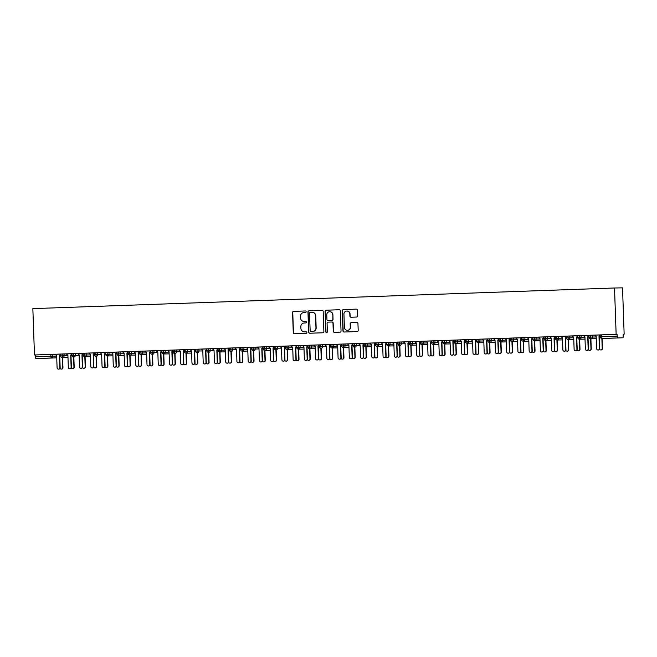 <?xml version="1.0" encoding="UTF-8"?>
<svg xmlns="http://www.w3.org/2000/svg" width="657" height="657" viewBox="0 0 657 657"><rect width="100%" height="100%" fill="white"/><g stroke="black" fill="none" stroke-linecap="round" stroke-linejoin="round"><path stroke-width="0.99" d="M306.146 311.705A0.788 0.772 -91 0 0 305.349 310.95L293.622 311.361A1.125 1.1 -91 0 0 292.562 312.518L293.268 332.697A1.125 1.1 -91 0 0 294.41 333.772L306.129 333.362A0.788 0.772 -91 0 0 306.876 332.549A0.788 0.772 -91 0 0 306.072 331.793L304.561 331.842A3.589 3.531 -91 0 1 300.906 328.385L300.84 326.701A3.589 3.531 -91 0 1 304.248 322.989L305.768 322.94A0.788 0.772 -91 0 0 306.507 322.127A0.788 0.772 -91 0 0 305.71 321.372L304.191 321.421A3.589 3.531 -91 0 1 300.536 317.963L300.479 316.28A3.589 3.531 -91 0 1 303.887 312.568L305.398 312.518A0.788 0.772 -91 0 0 306.146 311.705M356.62 317.035A1.125 1.1 -91 0 0 357.687 315.877L357.49 310.219A1.125 1.1 -91 0 0 356.349 309.135L343.324 309.603A1.125 1.1 -91 0 0 342.264 310.761L342.97 330.931A1.125 1.1 -91 0 0 344.087 332.015L357.129 331.555A1.125 1.1 -91 0 0 358.196 330.389L357.95 323.556A1.125 1.1 -91 0 0 356.808 322.472L351.24 322.669A1.125 1.1 -91 0 0 350.173 323.835L350.296 327.219A2.998 2.957 -91 0 1 347.397 330.323A2.998 2.957 -91 0 1 344.391 327.432L343.931 314.153A2.998 2.957 -91 0 1 346.822 311.048A2.998 2.957 -91 0 1 349.828 313.939L349.91 316.157A1.125 1.1 -91 0 0 351.027 317.241L356.62 317.035M34.468 354.977L32.85 308.626L614.517 287.996L616.135 334.347L34.468 354.977L35.371 354.961L35.437 356.792L50.86 356.242L50.794 354.419L35.371 354.961M323.178 311.434A1.125 1.1 -91 0 0 322.053 310.35A1.125 1.1 -91 0 0 322.037 310.359L309.012 310.818A1.125 1.1 -91 0 0 307.952 311.976L308.659 332.146A1.125 1.1 -91 0 0 309.8 333.23L322.817 332.771A1.125 1.1 -91 0 0 323.885 331.604L323.178 311.434M339.275 309.751L326.168 310.211L339.193 309.743A1.125 1.1 -91 0 1 339.209 309.743L339.193 309.743M334.512 332.352A1.125 1.1 -91 0 1 333.46 331.276L333.255 331.276A1.125 1.1 -91 0 0 334.405 332.36L339.973 332.163A1.125 1.1 -91 0 0 341.04 330.997L340.334 310.827A1.125 1.1 -91 0 0 339.209 309.743M333.255 331.276L332.976 323.096A1.125 1.1 -91 0 0 331.834 322.012L328.13 322.144A1.125 1.1 -91 0 0 327.071 323.301L327.367 331.818A0.788 0.772 -91 0 1 326.611 332.631A0.788 0.772 -91 0 1 325.823 331.875L325.108 311.369A1.125 1.1 -91 0 1 326.168 310.211M607.643 338.314A1.716 1.716 0 0 1 607.618 338.314A1.716 1.684 -91 0 0 607.643 338.314L623.074 337.772L602.034 338.412L623.074 337.772L623.247 334.224L624.15 334.208L622.532 287.856L614.517 287.996M35.79 358.5L56.74 357.851L35.79 358.5L35.437 356.792M624.15 334.208L623.247 334.241M616.135 334.347L617.038 334.331L617.465 337.87M55.213 354.295L66.472 353.909M617.038 334.331L601.615 334.881L601.672 336.704L617.104 336.162M594.733 335.16L601.615 334.881M50.794 354.419L55.229 354.312M588.984 335.333L594.749 335.177M577.749 335.735L588.959 335.357M566.49 336.302L565.275 337.624L565.693 349.729A1.429 1.404 -91 0 1 564.314 351.208A1.429 1.404 -91 0 1 562.885 349.828L562.458 337.723L560.667 336.359L572.272 335.973M577.725 335.76L572.255 335.957M544.029 336.926L561.029 336.368M532.786 337.328L544.004 336.951M521.527 337.895L520.311 339.217L520.738 351.323A1.429 1.404 -91 0 1 519.359 352.801A1.429 1.404 -91 0 1 517.921 351.421L517.502 339.324L515.712 337.953L527.308 337.567M532.761 337.353L526.947 337.558L528.745 338.922L529.164 351.027A1.429 1.404 -91 0 0 530.593 352.398A1.429 1.404 -91 0 0 531.973 350.928L532.236 350.92A1.429 1.404 89 0 1 530.856 352.398L530.593 352.398M510.308 338.125L516.065 337.961M499.065 338.519L510.284 338.15M487.831 338.922L499.041 338.544M465.345 339.718L482.345 339.16M489.21 338.864L489.637 342.404L495.099 342.305L489.605 342.404A1.716 1.684 -91 0 1 487.888 340.745L487.798 338.922L481.992 339.152L483.782 340.515L484.201 352.62A1.429 1.404 -91 0 0 485.638 354A1.429 1.404 -91 0 0 487.018 352.522L487.272 352.513A1.429 1.404 89 0 1 485.893 353.992L485.638 354M454.11 340.121L465.32 339.743M442.843 340.687L441.635 342.01L442.054 354.115A1.429 1.404 -91 0 1 440.675 355.593A1.429 1.404 -91 0 1 439.246 354.213L438.819 342.108L437.028 340.745L448.624 340.359M454.077 340.145L448.271 340.351L450.061 341.714L450.48 353.811A1.429 1.404 -91 0 0 451.917 355.191A1.429 1.404 -91 0 0 453.297 353.712L453.552 353.712A1.429 1.404 89 0 1 452.172 355.191L451.917 355.191M433.012 340.86L433.439 344.391L438.901 344.301L433.406 344.399A1.716 1.684 -91 0 1 431.69 342.74L431.6 340.917L437.39 340.753M420.39 341.312L431.6 340.942M409.147 341.714L414.912 341.55M420.365 341.336L414.551 341.541L416.341 342.905L416.768 355.01A1.429 1.404 -91 0 0 418.197 356.39A1.429 1.404 -91 0 0 419.577 354.911L419.831 354.903A1.429 1.404 89 0 1 418.452 356.381L418.197 356.39M399.292 342.059L399.719 345.59A1.716 1.684 -91 0 1 397.97 343.94L397.879 342.108L403.669 341.952M410.535 341.656L410.954 345.188L416.415 345.097L410.929 345.196A1.716 1.684 -91 0 1 409.212 343.537L409.122 341.714L403.308 341.944L405.098 343.307L405.525 355.412A1.429 1.404 -91 0 0 406.954 356.784A1.429 1.404 -91 0 0 408.334 355.314L408.597 355.306A1.429 1.404 89 0 1 407.217 356.784L406.954 356.784M386.669 342.511L392.426 342.346M397.879 342.133L392.073 342.338L393.863 343.71L394.282 355.807A1.429 1.404 -91 0 0 395.711 357.186A1.429 1.404 -91 0 0 397.091 355.708L397.354 355.7A1.429 1.404 89 0 1 395.974 357.178L395.711 357.186M375.426 342.905L386.645 342.535M364.183 343.307L369.948 343.143M376.814 342.855L377.233 346.387L382.694 346.288L377.208 346.387A1.716 1.684 -91 0 1 375.492 344.736L375.402 342.905L369.587 343.135L371.386 344.506L371.805 356.603A1.429 1.404 -91 0 0 373.233 357.983A1.429 1.404 -91 0 0 374.613 356.505L374.876 356.505A1.429 1.404 89 0 1 373.496 357.975L373.233 357.983M354.337 343.652L354.755 347.183A1.716 1.684 -91 0 1 353.014 345.533L352.924 343.71L358.706 343.545M365.571 343.25L365.998 346.789L371.46 346.691L365.965 346.789A1.716 1.684 -91 0 1 364.249 345.13L364.159 343.307L358.352 343.537L360.143 344.9L360.562 357.006A1.429 1.404 -91 0 0 361.999 358.385A1.429 1.404 -91 0 0 363.37 356.907L363.633 356.899A1.429 1.404 89 0 1 362.253 358.377L361.999 358.385M341.706 344.104L352.924 343.726M330.471 344.506L336.228 344.342M341.681 344.128L335.867 344.334L337.665 345.697L338.084 357.802A1.429 1.404 -91 0 0 339.513 359.182A1.429 1.404 -91 0 0 340.893 357.704L341.155 357.695A1.429 1.404 89 0 1 339.776 359.174L339.513 359.182M320.616 344.851L321.035 348.382A1.716 1.684 -91 0 1 319.294 346.732L319.203 344.9L324.985 344.744M331.851 344.449L332.278 347.98L337.739 347.882L332.245 347.98A1.716 1.684 -91 0 1 330.528 346.329L330.438 344.506L324.632 344.736L326.422 346.099L326.841 358.196A1.429 1.404 -91 0 0 328.278 359.576A1.429 1.404 -91 0 0 329.658 358.098L329.913 358.098A1.429 1.404 89 0 1 328.533 359.576L328.278 359.576M309.373 345.245L309.8 348.777L315.261 348.686L309.767 348.777A1.716 1.684 -91 0 1 308.051 347.126L307.961 345.303L313.75 345.139M319.203 344.925L313.389 345.13L315.179 346.494L315.606 358.599A1.429 1.404 -91 0 0 317.035 359.979A1.429 1.404 -91 0 0 318.415 358.5L318.678 358.492A1.429 1.404 89 0 1 317.298 359.97L317.035 359.979M296.75 345.697L307.961 345.327M285.508 346.099L291.265 345.935M298.13 345.648L298.557 349.179L304.019 349.081L298.524 349.179A1.716 1.684 -91 0 1 296.808 347.528L296.718 345.697L290.911 345.927L292.702 347.29L293.121 359.395A1.429 1.404 -91 0 0 294.558 360.775A1.429 1.404 -91 0 0 295.937 359.297L296.192 359.289A1.429 1.404 89 0 1 294.812 360.767L294.558 360.775M275.653 346.444L276.08 349.976A1.716 1.684 -91 0 1 274.33 348.325L274.24 346.494L280.03 346.338M286.895 346.042L287.314 349.573L292.776 349.483L287.29 349.581A1.716 1.684 -91 0 1 285.573 347.923L285.483 346.099L279.668 346.329L281.459 347.693L281.886 359.798A1.429 1.404 -91 0 0 283.315 361.169A1.429 1.404 -91 0 0 284.695 359.691L284.957 359.691A1.429 1.404 89 0 1 283.578 361.169L283.315 361.169M263.03 346.896L268.787 346.732M274.24 346.518L268.434 346.724L270.224 348.095L270.643 360.192A1.429 1.404 -91 0 0 272.072 361.572A1.429 1.404 -91 0 0 273.452 360.093L273.714 360.085A1.429 1.404 89 0 1 272.335 361.564L272.072 361.572M251.787 347.29L257.552 347.134M263.005 346.921L257.191 347.126L258.981 348.489L259.408 360.594A1.429 1.404 -91 0 0 260.837 361.966A1.429 1.404 -91 0 0 262.217 360.496L262.472 360.488A1.429 1.404 89 0 1 261.092 361.966L260.837 361.966M240.544 347.693L251.762 347.315L251.828 349.122A1.716 1.684 -91 0 0 253.594 350.772L253.569 350.772A1.716 1.716 0 0 1 251.828 349.122L253.241 349.064L253.594 350.772A1.716 1.684 -91 0 0 255.171 349.007L258.998 348.933M230.689 348.038L231.116 351.569A1.716 1.684 -91 0 1 229.375 349.918L229.285 348.087L235.066 347.931M240.519 347.717L234.713 347.923L236.504 349.286L236.922 361.391A1.429 1.404 -91 0 0 238.351 362.771A1.429 1.404 -91 0 0 239.731 361.293L239.994 361.284A1.429 1.404 89 0 1 238.614 362.763L238.351 362.771M218.067 348.489L229.285 348.111M206.824 348.892L212.589 348.727M219.454 348.432L219.873 351.971L225.335 351.873L219.849 351.971A1.716 1.684 -91 0 1 218.132 350.312L218.042 348.489L212.227 348.719L214.026 350.082L214.445 362.188A1.429 1.404 -91 0 0 215.874 363.567A1.429 1.404 -91 0 0 217.253 362.089L217.516 362.081A1.429 1.404 89 0 1 216.137 363.559L215.874 363.567M196.977 349.228L197.396 352.768A1.716 1.684 -91 0 1 195.655 351.117L195.564 349.286L196.977 349.228L206.799 348.908L206.865 350.715A1.716 1.684 -91 0 0 208.639 352.366L208.606 352.366A1.716 1.716 0 0 1 206.865 350.715L208.277 350.657L208.639 352.366A1.716 1.684 -91 0 0 210.207 350.6L214.034 350.534M178.852 349.91L190.111 349.524M195.564 349.31L189.75 349.516L191.54 350.879L191.967 362.984A1.429 1.404 -91 0 0 193.396 364.364A1.429 1.404 -91 0 0 194.776 362.886L195.039 362.878A1.429 1.404 89 0 1 193.659 364.356L193.396 364.364M173.111 350.082L178.868 349.926M161.868 350.485L173.078 350.107L173.144 351.914A1.716 1.684 -91 0 0 174.918 353.565L174.885 353.565A1.716 1.716 0 0 1 173.144 351.914L174.557 351.856L174.918 353.565A1.716 1.684 -91 0 0 176.487 351.791L180.314 351.725M152.013 350.83L152.44 354.361A1.716 1.684 -91 0 1 150.691 352.71L150.601 350.879L156.391 350.723M161.844 350.51L156.029 350.715L157.82 352.078L158.247 364.183A1.429 1.404 -91 0 0 159.676 365.555A1.429 1.404 -91 0 0 161.055 364.077L161.318 364.077A1.429 1.404 89 0 1 159.938 365.555L159.676 365.555M139.391 351.281L145.148 351.117M150.601 350.904L144.786 351.109L146.585 352.472L147.004 364.578A1.429 1.404 -91 0 0 148.433 365.957A1.429 1.404 -91 0 0 149.812 364.479L150.075 364.471A1.429 1.404 89 0 1 148.696 365.949L148.433 365.957M128.148 351.676L133.905 351.52M140.77 351.224L141.198 354.755L146.659 354.665L141.165 354.764A1.716 1.684 -91 0 1 139.448 353.105L139.358 351.281L133.552 351.511L135.342 352.875L135.761 364.98A1.429 1.404 -91 0 0 137.198 366.351A1.429 1.404 -91 0 0 138.578 364.873L138.832 364.873A1.429 1.404 89 0 1 137.453 366.351L137.198 366.351M116.905 352.078L128.123 351.7M100.176 352.694L111.427 352.316M116.88 352.103L111.411 352.3M94.427 352.875L100.193 352.71M83.184 353.277L94.403 352.899L94.468 354.698A1.716 1.684 -91 0 0 96.234 356.357L96.209 356.357A1.716 1.716 0 0 1 94.468 354.698L95.881 354.649L96.234 356.357A1.716 1.684 -91 0 0 97.811 354.583L101.638 354.517M73.329 353.614L73.756 357.153A1.716 1.684 -91 0 1 72.015 355.494L71.925 353.671L83.16 353.294M71.925 353.696L66.111 353.901L67.901 355.265L68.328 367.37A1.429 1.404 -91 0 0 69.757 368.749A1.429 1.404 -91 0 0 71.137 367.271L71.391 367.263A1.429 1.404 89 0 1 70.012 368.741L69.757 368.749M62.095 354.016L62.514 357.548L67.975 357.449L62.489 357.548A1.716 1.684 -91 0 0 64.09 355.782L67.917 355.716M75.259 353.556L75.325 355.38L71.983 355.494A1.716 1.716 0 0 0 73.732 357.153L73.732 357.153A1.716 1.684 -91 0 0 75.325 355.38L79.16 355.314M84.572 353.22L84.999 356.751L90.461 356.652L84.967 356.751A1.716 1.684 -91 0 0 86.568 354.985L90.395 354.911M95.815 352.817L95.881 354.649L97.811 354.583L97.745 352.76M107.05 352.423L107.477 355.954L112.938 355.856L107.444 355.954A1.716 1.684 -91 0 0 109.046 354.189L112.881 354.115M118.293 352.021L118.72 355.56L124.181 355.462L118.687 355.56A1.716 1.684 -91 0 0 120.288 353.786L124.116 353.721M129.536 351.626L129.955 355.158L135.416 355.059L129.93 355.158A1.716 1.684 -91 0 0 131.523 353.392L135.358 353.318M153.943 350.764L154.009 352.587L150.667 352.71A1.716 1.716 0 0 0 152.408 354.361L152.408 354.361A1.716 1.684 -91 0 0 154.009 352.587L157.836 352.522M163.256 350.427L163.675 353.959L169.136 353.868L163.65 353.959A1.716 1.684 -91 0 0 165.244 352.193L169.079 352.127M174.491 350.033L174.557 351.856L176.487 351.791L176.421 349.967M185.734 349.631L186.161 353.162L191.622 353.072L186.128 353.162A1.716 1.684 -91 0 0 187.73 351.396L191.557 351.331M198.907 349.171L198.964 350.994L195.622 351.117A1.716 1.716 0 0 0 197.371 352.768L197.371 352.768A1.716 1.684 -91 0 0 198.964 350.994L202.799 350.928M208.212 348.834L208.277 350.657L210.207 350.6L210.141 348.768M232.619 347.972L232.685 349.803L229.342 349.918A1.716 1.716 0 0 0 231.092 351.569L231.092 351.569A1.716 1.684 -91 0 0 232.685 349.803L236.52 349.729M241.932 347.635L242.359 351.175L247.82 351.076L242.326 351.175A1.716 1.684 -91 0 0 243.928 349.401L247.755 349.335M253.175 347.241L253.241 349.064L255.171 349.007L255.105 347.175M264.41 346.839L264.837 350.378L270.298 350.28L264.804 350.378A1.716 1.684 -91 0 0 266.405 348.604L270.241 348.538M277.583 346.379L277.648 348.202L274.306 348.325A1.716 1.716 0 0 0 276.047 349.976L276.047 349.976A1.716 1.684 -91 0 0 277.648 348.21L281.475 348.136M322.546 344.785L322.603 346.609L319.261 346.732A1.716 1.716 0 0 0 321.01 348.382L321.01 348.382A1.716 1.684 -91 0 0 322.603 346.609L326.439 346.543M343.094 344.046L343.521 347.586L348.982 347.487L343.488 347.586A1.716 1.684 -91 0 0 345.089 345.812L348.916 345.746M356.266 343.586L356.324 345.418L352.981 345.533A1.716 1.716 0 0 0 354.731 347.183L354.731 347.183A1.716 1.684 -91 0 0 356.324 345.418L360.159 345.344M388.049 342.453L388.476 345.993L393.937 345.894L388.451 345.993A1.716 1.684 -91 0 0 390.044 344.219L393.88 344.153M401.222 341.993L401.287 343.816L397.945 343.94A1.716 1.716 0 0 0 399.686 345.59L399.686 345.59A1.716 1.684 -91 0 0 401.287 343.825L405.114 343.751M421.769 341.262L422.196 344.794L427.658 344.695L422.164 344.794A1.716 1.684 -91 0 0 423.765 343.028L427.6 342.954M444.255 340.466L444.674 343.997L450.135 343.898L444.649 343.997A1.716 1.684 -91 0 0 446.243 342.223L450.078 342.157M455.49 340.063L455.917 343.595L461.378 343.504L455.884 343.595A1.716 1.684 -91 0 0 457.486 341.829L461.321 341.763M466.733 339.661L467.16 343.2L472.621 343.102L467.127 343.2A1.716 1.684 -91 0 0 468.728 341.426L472.555 341.361M477.976 339.267L478.395 342.798L483.856 342.699L478.37 342.798A1.716 1.684 -91 0 0 479.963 341.032L483.798 340.967M500.453 338.47L500.88 342.001L506.342 341.903L500.848 342.001A1.716 1.684 -91 0 0 502.449 340.236L506.276 340.162M511.696 338.068L512.115 341.607L517.576 341.509L512.09 341.607A1.716 1.684 -91 0 0 513.684 339.833L517.519 339.768M522.931 337.673L523.358 341.205L528.819 341.106L523.325 341.205A1.716 1.684 -91 0 0 524.927 339.439L528.754 339.365M534.174 337.271L534.593 340.811L540.054 340.712L534.568 340.811A1.716 1.684 -91 0 0 536.169 339.037L539.997 338.971M545.409 336.877L545.836 340.408L551.297 340.31L545.811 340.408A1.716 1.684 -91 0 0 547.404 338.642L551.239 338.569M556.651 336.474L557.079 340.006L562.54 339.915L557.046 340.014A1.716 1.684 -91 0 0 558.647 338.24L562.474 338.174M567.894 336.08L568.313 339.612L573.775 339.513L568.289 339.612A1.716 1.684 -91 0 0 569.89 337.838L573.717 337.772M579.129 335.678L579.556 339.209L585.017 339.119L579.523 339.209A1.716 1.684 -91 0 0 581.125 337.443L584.96 337.378M590.372 335.284L590.799 338.815L596.26 338.716L590.766 338.815A1.716 1.684 -91 0 0 592.368 337.041L596.195 336.975M305.784 321.372L304.396 321.421M306.146 331.793L304.758 331.842M305.423 310.95L293.827 311.361A1.125 1.1 -91 0 0 292.759 312.518L293.465 332.688A1.125 1.1 -91 0 0 294.517 333.772M322.119 310.359L309.217 310.81A1.125 1.1 -91 0 0 308.149 311.976L308.856 332.146A1.125 1.1 -91 0 0 309.907 333.222M310.285 312.346A0.788 0.772 -91 0 0 309.537 313.151L310.153 330.857A0.788 0.772 -91 0 0 310.958 331.621L312.56 331.563A3.589 3.531 -91 0 0 315.96 327.851L315.541 315.746A3.589 3.531 -91 0 0 311.886 312.289L310.285 312.346M312.083 312.28A3.589 3.531 -91 0 1 315.738 315.746L316.165 327.843A3.589 3.531 -91 0 1 312.757 331.555L311.155 331.613M333.46 331.276L333.173 323.088A1.125 1.1 -91 0 0 332.031 322.012L332.048 322.012M326.373 310.203A1.125 1.1 -91 0 0 325.305 311.361L326.02 331.875A0.788 0.772 -91 0 0 326.71 332.623M332.68 314.604A2.998 2.957 -91 0 0 329.674 311.714A2.998 2.957 -91 0 0 326.775 314.818L326.94 319.491A1.125 1.1 -91 0 0 328.081 320.575L331.777 320.444A1.125 1.1 -91 0 0 332.836 319.286L332.877 314.604A2.998 2.957 -91 0 0 329.773 311.714M332.877 314.604L333.042 319.277A1.125 1.1 -91 0 1 331.974 320.444L328.278 320.575M346.929 311.048A2.998 2.957 -91 0 1 350.033 313.939L350.107 316.148A1.125 1.1 -91 0 0 351.167 317.232M347.496 330.323A2.998 2.957 -91 0 0 350.493 327.219L350.296 327.219M356.899 322.472L351.438 322.669A1.125 1.1 -91 0 0 350.378 323.827L350.493 327.219M356.431 309.135L343.529 309.595A1.125 1.1 -91 0 0 342.461 310.753L343.168 330.931A1.125 1.1 -91 0 0 344.219 332.007M62.702 367.616L62.957 367.616A1.429 1.404 89 0 1 61.577 369.094L61.323 369.094A1.429 1.404 -91 0 0 62.702 367.616L62.349 357.548M60.033 368.298A1.429 1.404 -91 0 0 61.323 369.094M62.957 367.616L62.612 357.548M55.204 354.287L56.666 355.667L57.085 367.764A1.429 1.404 -91 0 0 58.514 369.144A1.429 1.404 -91 0 0 59.894 367.665L60.157 367.665A1.429 1.404 89 0 1 58.777 369.144L58.514 369.144M60.699 354.509L59.73 355.56L60.157 367.665M60.69 354.238L59.475 355.568L59.894 367.665M73.937 367.222L74.2 367.214A1.429 1.404 89 0 1 72.82 368.692L72.557 368.7A1.429 1.404 -91 0 0 73.937 367.222L73.584 357.145M71.276 367.895A1.429 1.404 -91 0 0 72.557 368.7M74.2 367.214L73.847 357.153M85.18 366.82L85.443 366.82A1.429 1.404 89 0 1 84.063 368.29L83.8 368.298A1.429 1.404 -91 0 0 85.18 366.82L84.827 356.751M82.511 367.501A1.429 1.404 -91 0 0 83.8 368.298M85.443 366.82L85.09 356.751M96.423 366.425L96.678 366.417A1.429 1.404 89 0 1 95.298 367.895L95.043 367.904A1.429 1.404 -91 0 0 96.423 366.425L96.07 356.349M93.754 367.099A1.429 1.404 -91 0 0 95.043 367.904M96.678 366.417L96.324 356.349M107.658 366.023L107.92 366.015A1.429 1.404 89 0 1 106.541 367.493L106.278 367.501A1.429 1.404 -91 0 0 107.658 366.023L107.305 355.954M104.997 366.705A1.429 1.404 -91 0 0 106.278 367.501M107.92 366.015L107.567 355.954M71.933 354.115L70.972 355.166L71.391 367.263M71.925 353.844L70.71 355.166L71.137 367.271M77.69 353.491L79.144 354.87L79.563 366.967A1.429 1.404 -91 0 0 80.992 368.347A1.429 1.404 -91 0 0 82.371 366.869L82.634 366.869A1.429 1.404 89 0 1 81.254 368.347L80.992 368.347M83.176 353.712L82.215 354.764L82.634 366.869M83.168 353.441L81.953 354.772L82.371 366.869M88.925 353.088L90.379 354.468L90.806 366.573A1.429 1.404 -91 0 0 92.235 367.953A1.429 1.404 -91 0 0 93.614 366.475L93.877 366.466A1.429 1.404 89 0 1 92.497 367.945L92.235 367.953M94.419 353.318L93.45 354.361L93.877 366.466M94.411 353.047L93.195 354.369L93.614 366.475M100.168 352.694L101.621 354.074L102.049 366.171A1.429 1.404 -91 0 0 103.478 367.55A1.429 1.404 -91 0 0 104.857 366.072L105.112 366.072A1.429 1.404 89 0 1 103.732 367.542L103.478 367.55M105.654 352.916L104.693 353.967L105.112 366.072M105.646 352.645L104.43 353.967L104.857 366.072M118.901 365.629L119.163 365.62A1.429 1.404 89 0 1 117.784 367.099L117.521 367.099A1.429 1.404 -91 0 0 118.901 365.629L118.547 355.552M116.232 366.302A1.429 1.404 -91 0 0 117.521 367.099M119.163 365.62L118.81 355.552M111.411 352.292L112.864 353.671L113.283 365.777A1.429 1.404 -91 0 0 114.712 367.148A1.429 1.404 -91 0 0 116.092 365.678L116.355 365.67A1.429 1.404 89 0 1 114.975 367.148L114.712 367.148M116.897 352.522L115.936 353.565L116.355 365.67M116.889 352.251L115.673 353.573L116.092 365.678M130.135 365.226L130.398 365.218A1.429 1.404 89 0 1 129.018 366.696L128.756 366.705A1.429 1.404 -91 0 0 130.135 365.226L129.79 355.158M127.474 365.908A1.429 1.404 -91 0 0 128.756 366.705M130.398 365.218L130.045 355.158M141.378 364.824L141.641 364.824A1.429 1.404 89 0 1 140.261 366.302L139.998 366.302A1.429 1.404 -91 0 0 141.378 364.824L141.025 354.755M138.709 365.506A1.429 1.404 -91 0 0 139.998 366.302M141.641 364.824L141.288 354.755M152.621 364.43L152.876 364.421A1.429 1.404 89 0 1 151.496 365.9L151.241 365.908A1.429 1.404 -91 0 0 152.621 364.43L152.268 354.361M149.952 365.111A1.429 1.404 -91 0 0 151.241 365.908M152.876 364.421L152.531 354.361M163.856 364.027L164.119 364.027A1.429 1.404 89 0 1 162.739 365.506L162.476 365.506A1.429 1.404 -91 0 0 163.856 364.027L163.511 353.959M161.195 364.709A1.429 1.404 -91 0 0 162.476 365.506M164.119 364.027L163.765 353.959M122.645 351.897L124.099 353.277L124.526 365.374A1.429 1.404 -91 0 0 125.955 366.754A1.429 1.404 -91 0 0 127.335 365.276L127.598 365.267A1.429 1.404 89 0 1 126.218 366.746L125.955 366.754M128.14 352.119L127.171 353.17L127.598 365.267M128.123 351.848L126.916 353.17L127.335 365.276M139.374 351.717L138.413 352.768L138.832 364.873M139.366 351.454L138.151 352.776L138.578 364.873M150.617 351.323L149.656 352.374L150.075 364.471M150.609 351.052L149.394 352.374L149.812 364.479M161.86 350.92L160.891 351.971L161.318 364.077M161.844 350.657L160.628 351.98L161.055 364.077M175.099 363.633L175.362 363.625A1.429 1.404 89 0 1 173.982 365.103L173.719 365.111A1.429 1.404 -91 0 0 175.099 363.633L174.746 353.565M172.43 364.315A1.429 1.404 -91 0 0 173.719 365.111M175.362 363.625L175.008 353.565M186.342 363.231L186.596 363.231A1.429 1.404 89 0 1 185.217 364.709L184.962 364.709A1.429 1.404 -91 0 0 186.342 363.231L185.988 353.162M183.673 363.912A1.429 1.404 -91 0 0 184.962 364.709M186.596 363.231L186.251 353.162M197.576 362.836L197.839 362.828A1.429 1.404 89 0 1 196.459 364.307L196.197 364.315A1.429 1.404 -91 0 0 197.576 362.836L197.231 352.76M194.915 363.518A1.429 1.404 -91 0 0 196.197 364.315M197.839 362.828L197.486 352.768M208.819 362.434L209.082 362.434A1.429 1.404 89 0 1 207.702 363.912L207.44 363.912A1.429 1.404 -91 0 0 208.819 362.434L208.466 352.366M206.15 363.116A1.429 1.404 -91 0 0 207.44 363.912M209.082 362.434L208.729 352.366M220.062 362.04L220.317 362.032A1.429 1.404 89 0 1 218.937 363.51L218.682 363.518A1.429 1.404 -91 0 0 220.062 362.04L219.709 351.963M217.393 362.713A1.429 1.404 -91 0 0 218.682 363.518M220.317 362.032L219.972 351.971M167.609 350.304L169.063 351.676L169.481 363.781A1.429 1.404 -91 0 0 170.919 365.161A1.429 1.404 -91 0 0 172.298 363.682L172.553 363.674A1.429 1.404 89 0 1 171.173 365.152L170.919 365.161M173.095 350.526L172.134 351.577L172.553 363.674M173.087 350.255L171.871 351.577L172.298 363.682M178.844 349.902L180.305 351.281L180.724 363.378A1.429 1.404 -91 0 0 182.153 364.758A1.429 1.404 -91 0 0 183.533 363.28L183.796 363.28A1.429 1.404 89 0 1 182.416 364.758L182.153 364.758M184.338 350.124L183.369 351.175L183.796 363.28M184.33 349.861L183.114 351.183L183.533 363.28M195.572 349.729L194.612 350.781L195.039 362.878M195.564 349.458L194.349 350.781L194.776 362.886M201.329 349.105L202.783 350.485L203.202 362.582A1.429 1.404 -91 0 0 204.631 363.962A1.429 1.404 -91 0 0 206.011 362.483L206.273 362.483A1.429 1.404 89 0 1 204.894 363.962L204.631 363.962M206.815 349.327L205.855 350.378L206.273 362.483M206.807 349.056L205.592 350.386L206.011 362.483M218.058 348.933L217.089 349.984L217.516 362.081M218.05 348.662L216.835 349.984L217.253 362.089M231.297 361.637L231.56 361.637A1.429 1.404 89 0 1 230.18 363.107L229.917 363.116A1.429 1.404 -91 0 0 231.297 361.637L230.944 351.569M228.636 362.319A1.429 1.404 -91 0 0 229.917 363.116M231.56 361.637L231.207 351.569M223.807 348.309L225.261 349.688L225.688 361.785A1.429 1.404 -91 0 0 227.117 363.165A1.429 1.404 -91 0 0 228.496 361.687L228.751 361.687A1.429 1.404 89 0 1 227.371 363.165L227.117 363.165M229.293 348.53L228.332 349.581L228.751 361.687M229.285 348.259L228.069 349.59L228.496 361.687M242.54 361.243L242.803 361.235A1.429 1.404 89 0 1 241.423 362.713L241.16 362.713A1.429 1.404 -91 0 0 242.54 361.243L242.187 351.167M239.871 361.917A1.429 1.404 -91 0 0 241.16 362.713M242.803 361.235L242.449 351.167M240.536 348.136L239.575 349.179L239.994 361.284M240.528 347.865L239.312 349.187L239.731 361.293M253.783 360.841L254.037 360.833A1.429 1.404 89 0 1 252.658 362.311L252.403 362.319A1.429 1.404 -91 0 0 253.783 360.841L253.43 350.772M251.114 361.522A1.429 1.404 -91 0 0 252.403 362.319M254.037 360.833L253.684 350.772M246.285 347.512L247.738 348.892L248.165 360.989A1.429 1.404 -91 0 0 249.594 362.368A1.429 1.404 -91 0 0 250.974 360.89L251.237 360.89A1.429 1.404 89 0 1 249.857 362.36L249.594 362.368M251.779 347.734L250.81 348.785L251.237 360.89M251.771 347.463L250.555 348.785L250.974 360.89M265.017 360.438L265.28 360.438A1.429 1.404 89 0 1 263.9 361.917L263.638 361.917A1.429 1.404 -91 0 0 265.017 360.438L264.664 350.37M262.357 361.12A1.429 1.404 -91 0 0 263.638 361.917M265.28 360.438L264.927 350.37M263.014 347.331L262.053 348.382L262.472 360.488M263.005 347.068L261.79 348.391L262.217 360.496M276.26 360.044L276.523 360.036A1.429 1.404 89 0 1 275.143 361.514L274.881 361.522A1.429 1.404 -91 0 0 276.26 360.044L275.907 349.976M273.591 360.726A1.429 1.404 -91 0 0 274.881 361.522M276.523 360.036L276.17 349.976M274.256 346.937L273.296 347.988L273.714 360.085M274.248 346.666L273.033 347.988L273.452 360.093M287.495 359.642L287.758 359.642A1.429 1.404 89 0 1 286.378 361.12L286.115 361.12A1.429 1.404 -91 0 0 287.495 359.642L287.15 349.573M284.834 360.323A1.429 1.404 -91 0 0 286.115 361.12M287.758 359.642L287.405 349.573M285.499 346.535L284.53 347.586L284.957 359.691M285.483 346.272L284.276 347.594L284.695 359.691M298.738 359.248L299.001 359.239A1.429 1.404 89 0 1 297.621 360.718L297.358 360.726A1.429 1.404 -91 0 0 298.738 359.248L298.385 349.179M296.069 359.929A1.429 1.404 -91 0 0 297.358 360.726M299.001 359.239L298.648 349.179M296.734 346.14L295.773 347.192L296.192 359.289M296.726 345.869L295.51 347.192L295.937 359.297M309.981 358.845L310.235 358.845A1.429 1.404 89 0 1 308.856 360.323L308.601 360.323A1.429 1.404 -91 0 0 309.981 358.845L309.628 348.777M307.312 359.527A1.429 1.404 -91 0 0 308.601 360.323M310.235 358.845L309.89 348.777M302.491 345.516L303.945 346.896L304.363 359.001A1.429 1.404 -91 0 0 305.792 360.373A1.429 1.404 -91 0 0 307.172 358.894L307.435 358.894A1.429 1.404 89 0 1 306.055 360.373L305.792 360.373M307.977 345.738L307.016 346.789L307.435 358.894M307.969 345.475L306.753 346.797L307.172 358.894M321.216 358.451L321.478 358.443A1.429 1.404 89 0 1 320.099 359.921L319.836 359.929A1.429 1.404 -91 0 0 321.216 358.451L320.871 348.382M318.555 359.133A1.429 1.404 -91 0 0 319.836 359.929M321.478 358.443L321.125 348.382M319.22 345.344L318.251 346.395L318.678 358.492M319.203 345.073L317.988 346.395L318.415 358.5M332.458 358.049L332.721 358.049A1.429 1.404 89 0 1 331.342 359.527L331.079 359.527A1.429 1.404 -91 0 0 332.458 358.049L332.105 347.98M329.789 358.73A1.429 1.404 -91 0 0 331.079 359.527M332.721 358.049L332.368 347.98M330.455 344.941L329.494 345.993L329.913 358.098M330.446 344.67L329.231 346.001L329.658 358.098M343.701 357.654L343.956 357.646A1.429 1.404 89 0 1 342.576 359.124L342.322 359.133A1.429 1.404 -91 0 0 343.701 357.654L343.348 347.578M341.032 358.336A1.429 1.404 -91 0 0 342.322 359.133M343.956 357.646L343.611 347.586M341.697 344.547L340.728 345.598L341.155 357.695M341.689 344.276L340.474 345.598L340.893 357.704M354.936 357.252L355.199 357.252A1.429 1.404 89 0 1 353.819 358.73L353.556 358.73A1.429 1.404 -91 0 0 354.936 357.252L354.591 347.183M352.275 357.934A1.429 1.404 -91 0 0 353.556 358.73M355.199 357.252L354.846 347.183M347.446 343.923L348.9 345.303L349.327 357.4A1.429 1.404 -91 0 0 350.756 358.779A1.429 1.404 -91 0 0 352.136 357.301L352.398 357.301A1.429 1.404 89 0 1 351.019 358.779L350.756 358.779M352.932 344.145L351.971 345.196L352.398 357.301M352.924 343.874L351.709 345.204L352.136 357.301M366.179 356.858L366.442 356.85A1.429 1.404 89 0 1 365.062 358.328L364.799 358.336A1.429 1.404 -91 0 0 366.179 356.858L365.826 346.781M363.51 357.531A1.429 1.404 -91 0 0 364.799 358.336M366.442 356.85L366.089 346.781M364.175 343.751L363.214 344.794L363.633 356.899M364.167 343.48L362.951 344.802L363.37 356.907M377.422 356.455L377.676 356.455A1.429 1.404 89 0 1 376.297 357.925L376.042 357.934A1.429 1.404 -91 0 0 377.422 356.455L377.069 346.387M374.753 357.137A1.429 1.404 -91 0 0 376.042 357.934M377.676 356.455L377.332 346.387M375.418 343.348L374.449 344.399L374.876 356.505M375.41 343.077L374.194 344.408L374.613 356.505M388.657 356.061L388.919 356.053A1.429 1.404 89 0 1 387.54 357.531L387.277 357.531A1.429 1.404 -91 0 0 388.657 356.061L388.303 345.984M385.996 356.735A1.429 1.404 -91 0 0 387.277 357.531M388.919 356.053L388.566 345.984M381.167 342.724L382.62 344.104L383.047 356.209A1.429 1.404 -91 0 0 384.476 357.589A1.429 1.404 -91 0 0 385.856 356.11L386.111 356.102A1.429 1.404 89 0 1 384.731 357.58L384.476 357.589M386.653 342.954L385.692 343.997L386.111 356.102M386.645 342.683L385.429 344.005L385.856 356.11M399.899 355.659L400.162 355.651A1.429 1.404 89 0 1 398.783 357.129L398.52 357.137A1.429 1.404 -91 0 0 399.899 355.659L399.546 345.59M397.23 356.34A1.429 1.404 -91 0 0 398.52 357.137M400.162 355.651L399.809 345.59M397.896 342.552L396.935 343.603L397.354 355.7M397.887 342.281L396.672 343.603L397.091 355.708M411.142 355.256L411.397 355.256A1.429 1.404 89 0 1 410.017 356.735L409.763 356.735A1.429 1.404 -91 0 0 411.142 355.256L410.789 345.188M408.473 355.938A1.429 1.404 -91 0 0 409.763 356.735M411.397 355.256L411.044 345.188M409.139 342.149L408.169 343.2L408.597 355.306M409.13 341.886L407.915 343.209L408.334 355.314M422.377 354.862L422.64 354.854A1.429 1.404 89 0 1 421.26 356.332L420.997 356.34A1.429 1.404 -91 0 0 422.377 354.862L422.024 344.794M419.716 355.544A1.429 1.404 -91 0 0 420.997 356.34M422.64 354.854L422.287 344.794M420.373 341.755L419.412 342.806L419.831 354.903M420.365 341.484L419.15 342.806L419.577 354.911M433.62 354.46L433.883 354.46A1.429 1.404 89 0 1 432.503 355.938L432.24 355.938A1.429 1.404 -91 0 0 433.62 354.46L433.267 344.391M430.951 355.141A1.429 1.404 -91 0 0 432.24 355.938M433.883 354.46L433.53 344.391M426.13 341.131L427.584 342.511L428.003 354.616A1.429 1.404 -91 0 0 429.432 355.987A1.429 1.404 -91 0 0 430.811 354.509L431.074 354.509A1.429 1.404 89 0 1 429.694 355.987L429.432 355.987M431.616 341.353L430.655 342.404L431.074 354.509M431.608 341.09L430.392 342.412L430.811 354.509M444.855 354.066L445.118 354.057A1.429 1.404 89 0 1 443.738 355.536L443.475 355.544A1.429 1.404 -91 0 0 444.855 354.066L444.51 343.997M442.194 354.747A1.429 1.404 -91 0 0 443.475 355.544M445.118 354.057L444.764 343.997M442.859 340.958L441.89 342.01L442.317 354.107A1.429 1.404 89 0 1 440.937 355.585L440.675 355.593M456.098 353.663L456.36 353.663A1.429 1.404 89 0 1 454.981 355.141L454.718 355.141A1.429 1.404 -91 0 0 456.098 353.663L455.744 343.595M453.429 354.345A1.429 1.404 -91 0 0 454.718 355.141M456.36 353.663L456.007 343.595M454.094 340.556L453.133 341.607L453.552 353.712M454.086 340.293L452.87 341.615L453.297 353.712M467.341 353.269L467.595 353.261A1.429 1.404 89 0 1 466.215 354.739L465.961 354.747A1.429 1.404 -91 0 0 467.341 353.269L466.987 343.192M464.671 353.951A1.429 1.404 -91 0 0 465.961 354.747M467.595 353.261L467.25 343.2M459.851 339.94L461.304 341.312L461.723 353.417A1.429 1.404 -91 0 0 463.152 354.796A1.429 1.404 -91 0 0 464.532 353.318L464.795 353.31A1.429 1.404 89 0 1 463.415 354.788L463.152 354.796M465.337 340.162L464.376 341.213L464.795 353.31M465.328 339.891L464.113 341.213L464.532 353.318M478.575 352.866L478.838 352.866A1.429 1.404 89 0 1 477.458 354.345L477.196 354.345A1.429 1.404 -91 0 0 478.575 352.866L478.23 342.798M475.914 353.548A1.429 1.404 -91 0 0 477.196 354.345M478.838 352.866L478.485 342.798M471.085 339.538L472.539 340.917L472.966 353.014A1.429 1.404 -91 0 0 474.395 354.394A1.429 1.404 -91 0 0 475.775 352.916L476.038 352.916A1.429 1.404 89 0 1 474.658 354.394L474.395 354.394M476.58 339.759L475.611 340.811L476.038 352.916M476.563 339.488L475.348 340.819L475.775 352.916M489.818 352.472L490.081 352.464A1.429 1.404 89 0 1 488.701 353.942L488.438 353.951A1.429 1.404 -91 0 0 489.818 352.472L489.465 342.396M487.149 353.146A1.429 1.404 -91 0 0 488.438 353.951M490.081 352.464L489.728 342.404M487.814 339.365L486.853 340.416L487.272 352.513M487.806 339.094L486.591 340.416L487.018 352.522M501.061 352.07L501.316 352.07A1.429 1.404 89 0 1 499.936 353.54L499.681 353.548A1.429 1.404 -91 0 0 501.061 352.07L500.708 342.001M498.392 352.752A1.429 1.404 -91 0 0 499.681 353.548M501.316 352.07L500.971 342.001M493.563 338.741L495.025 340.121L495.444 352.218A1.429 1.404 -91 0 0 496.873 353.597A1.429 1.404 -91 0 0 498.252 352.119L498.515 352.119A1.429 1.404 89 0 1 497.135 353.597L496.873 353.597M499.057 338.963L498.088 340.014L498.515 352.119M499.049 338.692L497.834 340.022L498.252 352.119M512.296 351.676L512.559 351.667A1.429 1.404 89 0 1 511.179 353.146L510.916 353.154A1.429 1.404 -91 0 0 512.296 351.676L511.951 341.599M509.635 352.349A1.429 1.404 -91 0 0 510.916 353.154M512.559 351.667L512.205 341.599M504.806 338.339L506.26 339.718L506.687 351.824A1.429 1.404 -91 0 0 508.116 353.203A1.429 1.404 -91 0 0 509.495 351.725L509.758 351.717A1.429 1.404 89 0 1 508.378 353.195L508.116 353.203M510.292 338.569L509.331 339.612L509.758 351.717M510.284 338.298L509.068 339.62L509.495 351.725M523.539 351.273L523.801 351.265A1.429 1.404 89 0 1 522.422 352.743L522.159 352.752A1.429 1.404 -91 0 0 523.539 351.273L523.186 341.205M520.87 351.955A1.429 1.404 -91 0 0 522.159 352.752M523.801 351.265L523.448 341.205M521.535 338.166L520.574 339.217L520.993 351.323A1.429 1.404 89 0 1 519.613 352.793L519.359 352.801M534.782 350.871L535.036 350.871A1.429 1.404 89 0 1 533.656 352.349L533.402 352.349A1.429 1.404 -91 0 0 534.782 350.871L534.428 340.802M532.113 351.552A1.429 1.404 -91 0 0 533.402 352.349M535.036 350.871L534.691 340.802M532.778 337.764L531.809 338.815L532.236 350.92M532.77 337.501L531.554 338.823L531.973 350.928M546.016 350.477L546.279 350.468A1.429 1.404 89 0 1 544.899 351.947L544.637 351.955A1.429 1.404 -91 0 0 546.016 350.477L545.663 340.408M543.355 351.158A1.429 1.404 -91 0 0 544.637 351.955M546.279 350.468L545.926 340.408M538.526 337.148L539.98 338.527L540.407 350.624A1.429 1.404 -91 0 0 541.836 352.004A1.429 1.404 -91 0 0 543.216 350.526L543.47 350.518A1.429 1.404 89 0 1 542.091 351.996L541.836 352.004M544.012 337.37L543.052 338.421L543.47 350.518M544.004 337.098L542.789 338.421L543.216 350.526M557.259 350.074L557.522 350.074A1.429 1.404 89 0 1 556.142 351.552L555.879 351.552A1.429 1.404 -91 0 0 557.259 350.074L556.906 340.006M554.59 350.756A1.429 1.404 -91 0 0 555.879 351.552M557.522 350.074L557.169 340.006M549.769 336.745L551.223 338.125L551.642 350.23A1.429 1.404 -91 0 0 553.071 351.602A1.429 1.404 -91 0 0 554.451 350.124L554.713 350.124A1.429 1.404 89 0 1 553.334 351.602L553.071 351.602M555.255 336.967L554.294 338.018L554.713 350.124M555.247 336.704L554.032 338.027L554.451 350.124M568.502 349.68L568.757 349.672A1.429 1.404 89 0 1 567.377 351.15L567.122 351.158A1.429 1.404 -91 0 0 568.502 349.68L568.149 339.612M565.833 350.362A1.429 1.404 -91 0 0 567.122 351.158M568.757 349.672L568.404 339.612M566.498 336.573L565.529 337.624L565.956 349.721A1.429 1.404 89 0 1 564.577 351.199L564.314 351.208M579.737 349.278L580 349.278A1.429 1.404 89 0 1 578.62 350.756L578.357 350.756A1.429 1.404 -91 0 0 579.737 349.278L579.384 339.209M577.076 349.959A1.429 1.404 -91 0 0 578.357 350.756M580 349.278L579.646 339.209M572.247 335.949L573.701 337.328L574.128 349.434A1.429 1.404 -91 0 0 575.557 350.805A1.429 1.404 -91 0 0 576.936 349.327L577.191 349.327A1.429 1.404 89 0 1 575.811 350.805L575.557 350.805M577.733 336.17L576.772 337.222L577.191 349.327M577.725 335.908L576.509 337.23L576.936 349.327M590.98 348.883L591.243 348.875A1.429 1.404 89 0 1 589.863 350.353L589.6 350.362A1.429 1.404 -91 0 0 590.98 348.883L590.627 338.815M588.311 349.565A1.429 1.404 -91 0 0 589.6 350.362M591.243 348.875L590.889 338.815M583.49 335.555L584.944 336.926L585.362 349.031A1.429 1.404 -91 0 0 586.791 350.411A1.429 1.404 -91 0 0 588.171 348.933L588.434 348.924A1.429 1.404 89 0 1 587.054 350.403L586.791 350.411M588.976 335.776L588.015 336.827L588.434 348.924M588.968 335.505L587.752 336.827L588.171 348.933M602.214 348.481L602.477 348.481A1.429 1.404 89 0 1 601.098 349.959L600.835 349.959A1.429 1.404 -91 0 0 602.214 348.481L601.869 338.412M599.554 349.163A1.429 1.404 -91 0 0 600.835 349.959M602.477 348.481L602.124 338.412M594.725 335.152L596.178 336.532L596.605 348.629A1.429 1.404 -91 0 0 598.034 350.009A1.429 1.404 -91 0 0 599.414 348.53L599.677 348.53A1.429 1.404 89 0 1 598.297 350.009L598.034 350.009M600.219 335.374L599.25 336.425L599.677 348.53M600.202 335.103L598.995 336.433L599.414 348.53M52.782 354.353L52.847 356.176A1.716 1.684 -91 0 1 51.221 357.95L50.86 356.242L56.674 356.11M601.672 336.704L602.034 338.412A1.716 1.684 -91 0 0 602.034 338.412A1.716 1.684 -91 0 1 600.293 336.762L601.672 336.704M60.682 354.074L60.773 355.897A1.716 1.684 -91 0 0 62.489 357.548A1.716 1.716 0 0 1 60.748 355.897L64.09 355.782L64.025 353.951M86.502 353.154L86.568 354.985L83.225 355.1A1.716 1.684 -91 0 0 84.967 356.751A1.716 1.716 0 0 1 83.225 355.1L83.16 353.277M108.98 352.357L109.046 354.189L105.703 354.304A1.716 1.716 0 0 0 107.444 355.954A1.716 1.684 -91 0 1 105.728 354.304L105.637 352.472M120.223 351.963L120.288 353.786L116.946 353.901A1.716 1.716 0 0 0 118.687 355.56A1.716 1.684 -91 0 1 116.971 353.901L116.88 352.078M131.466 351.561L131.523 353.384L128.181 353.507A1.716 1.684 -91 0 0 129.93 355.158A1.716 1.716 0 0 1 128.181 353.507L128.123 351.676M142.7 351.158L142.766 352.99L146.601 352.924M165.186 350.362L165.244 352.193L161.901 352.308A1.716 1.716 0 0 0 163.65 353.959A1.716 1.684 -91 0 1 161.934 352.308L161.844 350.485M187.664 349.565L187.73 351.396L184.387 351.511A1.716 1.716 0 0 0 186.128 353.162A1.716 1.684 -91 0 1 184.412 351.511L184.321 349.688M221.384 348.374L221.45 350.197L225.277 350.132M243.862 347.578L243.928 349.401L240.585 349.516A1.716 1.716 0 0 0 242.326 351.175A1.716 1.684 -91 0 1 240.61 349.516L240.519 347.693M266.34 346.781L266.405 348.604L263.063 348.719A1.716 1.716 0 0 0 264.804 350.378A1.716 1.684 -91 0 1 263.087 348.719L262.997 346.896M288.825 345.976L288.883 347.808L292.718 347.742M300.06 345.582L300.126 347.405L303.961 347.339M311.303 345.18L311.369 347.011L315.196 346.945M333.781 344.383L333.846 346.214L337.673 346.149M345.024 343.989L345.089 345.812L341.747 345.927A1.716 1.684 -91 0 0 343.488 347.586A1.716 1.716 0 0 1 341.747 345.927L341.681 344.104M367.501 343.192L367.567 345.015L371.394 344.95M378.744 342.79L378.81 344.621L382.637 344.547M389.979 342.396L390.044 344.219L386.702 344.334A1.716 1.716 0 0 0 388.451 345.993A1.716 1.684 -91 0 1 386.735 344.334L386.645 342.511M412.465 341.591L412.53 343.422L416.357 343.356M423.699 341.197L423.765 343.02L420.423 343.143A1.716 1.684 -91 0 0 422.164 344.794A1.716 1.716 0 0 1 420.423 343.143L420.357 341.312M434.942 340.794L435.008 342.625L438.835 342.56M446.185 340.4L446.243 342.223L442.9 342.346A1.716 1.716 0 0 0 444.649 343.997A1.716 1.684 -91 0 1 442.933 342.346L442.843 340.515M457.42 339.998L457.486 341.829L454.143 341.944A1.716 1.684 -91 0 0 455.884 343.595A1.716 1.716 0 0 1 454.143 341.944L454.077 340.121M468.663 339.603L468.728 341.426L465.386 341.55A1.716 1.684 -91 0 0 467.127 343.2A1.716 1.716 0 0 1 465.386 341.55L465.32 339.718M479.906 339.201L479.963 341.032L476.621 341.147A1.716 1.716 0 0 0 478.37 342.798A1.716 1.684 -91 0 1 476.654 341.147L476.563 339.324M491.14 338.807L491.206 340.63L495.033 340.564M502.383 338.404L502.449 340.236L499.106 340.351A1.716 1.684 -91 0 0 500.848 342.001A1.716 1.716 0 0 1 499.106 340.351L499.041 338.519M513.626 338.01L513.684 339.833L510.341 339.948A1.716 1.716 0 0 0 512.09 341.607A1.716 1.684 -91 0 1 510.374 339.948L510.284 338.125M524.861 337.608L524.927 339.439L521.584 339.554A1.716 1.716 0 0 0 523.325 341.205A1.716 1.684 -91 0 1 521.609 339.554L521.518 337.723M536.104 337.213L536.169 339.037L532.827 339.152A1.716 1.716 0 0 0 534.568 340.811A1.716 1.684 -91 0 1 532.852 339.152L532.761 337.328M547.338 336.811L547.404 338.634L544.062 338.757A1.716 1.684 -91 0 0 545.811 340.408A1.716 1.716 0 0 1 544.062 338.757L544.004 336.926M558.581 336.409L558.647 338.24L555.305 338.355A1.716 1.716 0 0 0 557.046 340.014A1.716 1.684 -91 0 1 555.329 338.355L555.239 336.532M569.824 336.014L569.89 337.838L566.548 337.961A1.716 1.716 0 0 0 568.289 339.612A1.716 1.684 -91 0 1 566.572 337.961L566.482 336.129M581.059 335.612L581.125 337.443L577.782 337.558A1.716 1.684 -91 0 0 579.523 339.209A1.716 1.716 0 0 1 577.782 337.558L577.717 335.735M592.302 335.218L592.368 337.041L589.025 337.164A1.716 1.684 -91 0 0 590.766 338.815A1.716 1.716 0 0 1 589.025 337.164L588.959 335.333M141.165 354.764A1.716 1.684 -91 0 0 142.766 352.99L139.424 353.105A1.716 1.716 0 0 0 141.165 354.764M219.849 351.971A1.716 1.684 -91 0 0 221.45 350.197L218.108 350.312A1.716 1.716 0 0 0 219.849 351.971M287.29 349.581A1.716 1.684 -91 0 0 287.314 349.573A1.716 1.684 -91 0 0 288.883 347.808L285.54 347.923A1.716 1.716 0 0 0 287.29 349.581M298.524 349.179A1.716 1.684 -91 0 0 300.126 347.405L296.783 347.528A1.716 1.716 0 0 0 298.524 349.179M309.767 348.777A1.716 1.684 -91 0 0 311.369 347.011L308.026 347.126A1.716 1.716 0 0 0 309.767 348.777M332.245 347.98A1.716 1.684 -91 0 0 333.846 346.214L330.504 346.329A1.716 1.716 0 0 0 332.245 347.98M365.965 346.789A1.716 1.684 -91 0 0 367.567 345.015L364.224 345.13A1.716 1.716 0 0 0 365.965 346.789M377.208 346.387A1.716 1.684 -91 0 0 378.81 344.621L375.467 344.736A1.716 1.716 0 0 0 377.208 346.387M410.929 345.196A1.716 1.684 -91 0 0 410.954 345.188A1.716 1.684 -91 0 0 412.53 343.422L409.188 343.537A1.716 1.716 0 0 0 410.929 345.196M433.406 344.399A1.716 1.684 -91 0 0 435.008 342.625L431.665 342.74A1.716 1.716 0 0 0 433.406 344.399M489.605 342.404A1.716 1.684 -91 0 0 491.206 340.63L487.864 340.745A1.716 1.716 0 0 0 489.605 342.404M41.407 358.402L56.74 357.851M607.618 338.314L602.009 338.412A1.716 1.716 0 0 1 600.26 336.762L600.202 334.939"/></g></svg>
